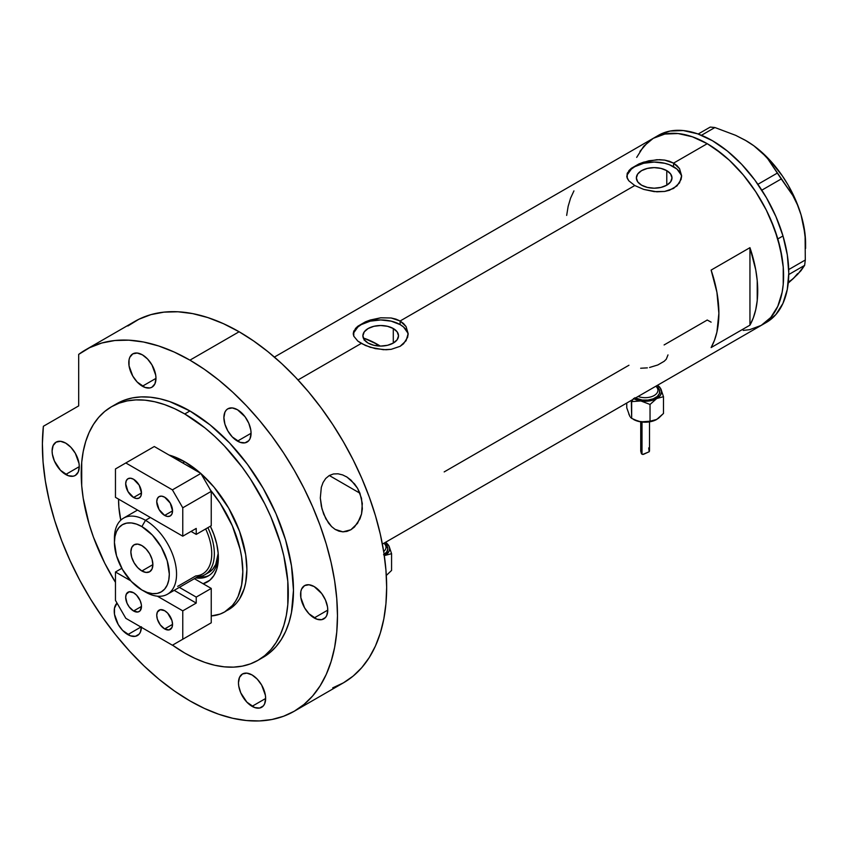 <?xml version="1.0" encoding="UTF-8"?>
<svg xmlns="http://www.w3.org/2000/svg" width="848" height="848" viewBox="0 0 848 848"><rect width="100%" height="100%" fill="white"/><g stroke="black" fill="none" stroke-linecap="round" stroke-linejoin="round"><path stroke-width="1.27" d="M393.292 328.526L393.292 343.069L387.515 345.295L380.699 346.079L373.894 345.295L368.106 343.069A17.808 10.282 180 0 1 362.891 335.797A17.808 10.282 180 0 1 373.894 326.3A17.808 10.282 180 0 1 393.292 328.526L397.161 331.865L398.518 335.797L397.161 339.73L393.292 343.069L393.292 328.526A17.808 10.282 180 0 1 398.518 335.797A17.808 10.282 180 0 1 387.515 345.295A17.808 10.282 180 0 1 368.106 343.069L364.248 339.73L362.891 335.797L364.248 331.865L368.106 328.526L373.894 326.3L380.699 325.515L387.515 326.3L393.292 328.526M365.393 338.712L364.11 340.101L365.393 338.712A95.177 54.95 -120 0 1 377.593 344.468L375.558 345.645L377.593 344.468L380.286 346.079A95.177 54.95 -120 0 0 377.593 344.468L364.47 338.384M666.772 170.639L666.772 185.182L660.995 187.408L654.179 188.192L647.363 187.408L641.586 185.182A17.808 10.282 180 0 1 636.371 177.91A17.808 10.282 180 0 1 647.363 168.413A17.808 10.282 180 0 1 666.772 170.639L670.63 173.978L671.987 177.91L670.63 181.843L666.772 185.182L666.772 170.639A17.808 10.282 180 0 1 671.987 177.91A17.808 10.282 180 0 1 660.995 187.408A17.808 10.282 180 0 1 641.586 185.182L637.717 181.843L636.371 177.91L637.717 173.978L641.586 170.639L647.363 168.413L654.179 167.628L660.995 168.413L666.772 170.639M628.803 170.734L631.347 168.307L638.947 163.918L648.837 160.77L659.511 159.668L664.662 160.102L673.588 163.123L707.243 143.694L714.726 148.432L729.407 160.283L743.23 174.879L755.685 191.669L766.263 210.007L770.726 219.537L777.786 238.85L782.132 257.898L783.234 267.099L783.234 284.377L782.132 292.306L777.786 306.34L770.726 317.502L761.228 325.388A107.993 62.349 -120 0 0 777.786 238.85A107.993 62.349 -120 0 0 707.243 143.694L673.588 163.123L679.545 168.688L681.633 175.759L681.103 179.394L677.011 185.903L669.411 190.291L664.652 191.447L654.179 191.616L643.706 189.401L634.76 185.532L628.792 180.783L626.852 177.02L627.244 173.225L631.347 168.307L638.947 163.918L643.706 162.138L656.861 159.71L664.662 160.102L669.411 161.247L673.588 163.123L673.588 166.706A27.454 15.847 0 0 0 644.618 163.049A27.454 15.847 0 0 0 626.799 176.734M681.58 176.925A27.454 15.847 0 0 0 673.588 166.706L673.588 163.123L677.022 165.646L679.545 168.688L681.633 175.759L679.545 182.85L673.577 188.436L664.652 191.447L656.85 191.818L643.706 189.401L634.76 185.532L400.118 321L406.075 326.575L408.164 333.646L407.634 337.281L403.542 343.79L400.108 346.323L391.182 349.334L386.041 349.758L375.367 348.645L365.467 345.507L357.856 341.119L353.775 336.179L353.245 333.646L353.775 331.112L357.877 326.194L365.477 321.805L370.237 320.025L380.71 317.799L391.193 317.989L400.118 321L634.76 185.532L628.792 180.783L627.244 178.292L627.244 173.225M355.333 328.621L357.877 326.194L365.477 321.805L380.71 317.799L391.193 317.989L395.942 319.134L400.118 321L400.118 324.593A27.454 15.847 0 0 0 371.148 320.936A27.454 15.847 0 0 0 353.33 334.621M408.111 334.812A27.454 15.847 0 0 0 400.118 324.593L400.118 321L403.553 323.533L406.075 326.575L408.164 333.646L406.075 340.737L400.108 346.323L391.182 349.334L383.381 349.705L370.237 347.288L361.29 343.419L298.03 379.946L361.29 343.419L357.856 341.119L353.775 336.179L353.775 331.112M749.95 247.669A107.993 62.349 60 0 1 749.95 325.155L711.122 347.563A107.993 62.349 -120 0 0 711.122 270.088L749.95 247.669L749.95 325.155L711.122 347.563L714.482 340.271L716.92 332.056L718.881 313.315L716.92 292.295L711.122 270.088L749.95 247.669L755.748 269.876L757.222 280.603L757.222 300.616L755.748 309.637L753.31 317.852L749.95 325.155L749.95 247.669M628.94 365.244L444.182 471.912M707.168 319.993L711.122 322.166L707.243 320.035L664.101 344.945M707.243 143.694A107.993 62.349 -120 0 0 653.246 138.341L664.811 134.058L678.018 133.528L692.339 136.782L707.243 143.694M382.384 544.109L766.412 322.399A107.993 62.349 -120 0 0 782.99 235.956L777.807 238.935A107.993 62.349 60 0 1 761.228 325.388L749.664 329.671L743.23 330.402M636.689 157.389L643.749 146.216L653.246 138.341A107.993 62.349 60 0 1 777.807 238.935L782.99 235.956A107.993 62.349 -120 0 0 658.419 135.351L274.392 357.072M573.937 190.885L570.566 198.178L568.139 206.393L566.665 215.413M407.634 332.713L403.531 326.989L400.118 324.593L391.214 321.159L380.699 319.95L370.194 321.159L361.29 324.593L357.877 326.989L353.775 332.713M681.103 174.826L677.001 169.102L669.432 164.735L664.684 163.272L654.179 162.063L643.664 163.272L634.76 166.706L631.347 169.102L627.244 174.826M667.991 354.909L666.263 359.245L664.143 361.312L657.815 364.969L649.568 367.481M640.664 368.244L647.363 367.862M745.159 140.174L753.893 145.814L761.377 152.004L767.705 158.703L792.795 195.453L797.427 204.792L801.084 214.968A84.196 48.612 -120 0 0 753.893 145.814A84.196 48.612 -120 0 0 746.07 140.704L735.629 135.32L714.885 127.529L710.242 127.073L698.18 134.026L710.242 127.073L714.885 127.529L701.455 135.288L714.885 127.529L735.629 135.32L745.159 140.174L753.893 145.814L761.377 152.004L767.705 158.703L781.262 178.949L761.822 190.164L781.262 178.949L792.795 195.453L797.427 204.792L801.084 214.968L803.66 225.833L805.102 237.005L805.303 259.997L804.635 265.36L788.767 274.529L804.635 265.36L797.714 274.286L787.771 283.486L793.262 278.6L788.121 282.384M777.287 173.109L757.9 184.302L777.287 173.109M805.6 248.432L805.6 243.821A84.196 48.612 -120 0 0 801.084 214.968L803.66 225.833L805.102 237.005L805.303 259.997L788.725 269.569L805.303 259.997L804.635 265.36L800.978 270.703L793.262 278.6L797.597 273.628M805.6 243.885L805.102 234.62L801.084 214.968L797.65 204.909L788.205 185.203L782.354 175.896L768.903 159.138L753.893 145.814L746.06 140.704A84.196 48.612 -120 0 0 745.816 140.556M761.186 325.409L770.694 317.555L777.764 306.393L782.121 292.369L783.223 284.451L783.234 267.173L780.33 248.538L774.616 229.267L766.306 210.092L755.738 191.754L743.293 174.953L729.471 160.346L722.199 154.039L707.306 143.725L692.413 136.804L678.082 133.539L664.874 134.048L653.289 138.319L648.254 141.807L639.933 151.368M766.359 322.42L775.867 314.566L782.937 303.404L787.294 289.38L788.778 273.035L787.326 254.994L782.99 235.956L775.941 216.632L766.454 197.785L754.9 180.136L741.703 164.353L727.383 151.05L712.49 140.736L697.586 133.814L683.255 130.55L670.047 131.058L658.472 135.33M184.758 461.778L182.733 462.944L184.758 461.778A87.853 50.721 60 0 1 200.478 473.195L184.758 461.778L169.038 455.037A87.853 50.721 60 0 1 184.758 461.778M210.59 490.25A87.853 50.721 60 0 1 224.625 611.949A87.853 50.721 60 0 1 211.237 615.955L220.109 614.069L224.625 611.949L232.352 605.536L235.479 601.306L238.087 596.451L241.627 585.035L242.814 571.732L241.627 557.041L240.143 549.356L232.352 525.834L220.109 503.161L209.975 489.508M120.776 520.195A87.853 50.721 60 0 1 118.572 499.133L118.868 507.199L120.776 520.195M210.378 526.226L213.908 534.537L216.738 544.045L218.18 553.235L218.18 561.768L216.738 569.294L213.908 575.538L209.806 580.255L203.117 583.742A53.265 30.751 60 0 0 218.36 557.602A53.265 30.751 60 0 0 210.378 526.226M197.563 576.852A48.506 28.005 -120 0 0 209.202 575.368M218.318 555.599A48.506 28.005 60 0 1 208.311 575.919A48.506 28.005 60 0 1 195.74 577.901A48.506 28.005 -120 0 0 218.318 555.599M198.994 577.043L204.93 576.799M204.866 574.743A45.76 26.415 60 0 1 197.542 576.852A45.76 26.415 -120 0 0 207.887 527.668A45.76 26.415 60 0 1 204.866 574.743L208.746 572.495A45.76 26.415 60 0 0 218.19 553.384L215.763 564.429L212.774 569.156L208.746 572.495A45.76 26.415 60 0 1 206.721 573.481M114.491 540.441A43.926 25.366 60 0 1 123.532 518.139A43.926 25.366 60 0 1 145.496 520.322L141.87 526.597A38.807 22.398 60 0 1 169.303 574.117A38.807 22.398 60 0 1 141.87 589.964L145.496 592.052A43.926 25.366 -120 0 0 176.554 574.117A43.926 25.366 -120 0 0 145.496 520.322A43.926 25.366 60 0 1 174.19 559.023A43.926 25.366 60 0 1 167.459 594.225A43.926 25.366 60 0 1 145.496 592.052L141.87 589.964L147.223 592.445L152.364 593.611L157.113 593.42L161.268 591.883L164.682 589.053L167.215 585.035L168.773 580L169.303 574.117L167.215 560.793L161.268 547.077L152.364 535.067L141.87 526.597L136.517 524.117L131.366 522.94L126.628 523.131L122.462 524.668L119.049 527.509L116.515 531.516L114.957 536.561L114.427 542.434L116.515 555.769L122.462 569.474L131.366 581.484L141.87 589.964A38.807 22.398 60 0 1 114.427 542.434A38.807 22.398 60 0 1 141.87 526.597L145.496 520.322L150.382 517.492L145.496 520.322A43.926 25.366 -120 0 0 114.427 538.257L114.427 542.434M141.87 570.98A15.561 8.978 60 0 1 131.705 557.274A15.561 8.978 60 0 1 134.09 544.808A15.561 8.978 60 0 1 141.87 545.571L146.079 548.974L149.651 553.786L152.036 559.288L152.873 564.63L141.87 570.98L137.662 567.588L134.09 562.765L131.705 557.274L130.868 551.931L131.705 547.554L134.09 544.808L137.662 544.109L141.87 545.571A15.561 8.978 60 0 1 152.036 559.288A15.561 8.978 60 0 1 149.651 571.753L146.079 572.442L141.87 570.98L152.873 564.63L152.036 569.008L149.651 571.753A15.561 8.978 60 0 1 141.87 570.98M167.459 594.225L202.661 573.905A43.926 25.366 -120 0 0 205.661 528.951A43.926 25.366 60 0 1 195.782 575.919L177.667 586.381M164.65 515.425A11.162 6.445 60 0 1 157.346 505.578A11.162 6.445 60 0 1 159.064 496.631A11.162 6.445 60 0 1 164.65 497.193L170.225 503.087L172.536 510.867L164.65 515.425L159.064 509.531L156.753 501.751L157.346 498.603L159.064 496.631L161.629 496.133L164.65 497.193A11.162 6.445 60 0 1 171.943 507.03A11.162 6.445 60 0 1 170.225 515.976L167.671 516.474L164.65 515.425L172.536 510.867L171.943 514.005L170.225 515.976A11.162 6.445 60 0 1 164.65 515.425M133.581 497.49A11.162 6.445 60 0 1 126.288 487.653A11.162 6.445 60 0 1 128.006 478.707A11.162 6.445 60 0 1 133.581 479.258L139.167 485.151L141.478 492.932L133.581 497.49L128.006 491.596L125.684 483.816L126.288 480.668L128.006 478.707L130.56 478.208L133.581 479.258A11.162 6.445 60 0 1 140.874 489.095A11.162 6.445 60 0 1 139.167 498.041L136.602 498.539L133.581 497.49L141.478 492.932L140.874 496.069L139.167 498.041A11.162 6.445 60 0 1 133.581 497.49M191.044 531.41L196.227 534.399L211.237 525.728L196.227 534.399L196.227 528.421L182.765 536.19L182.765 507.804L211.237 491.363L211.237 525.728L211.237 491.363L200.881 473.428L172.409 489.868L125.822 462.966L154.294 446.525L200.881 473.428L154.294 446.525L115.466 468.944L115.466 497.341L182.765 536.19L182.765 507.804L172.409 489.868L125.822 462.966L115.466 468.944L115.466 497.341L182.765 536.19L196.227 528.421L196.227 534.399L191.044 531.41M172.409 489.868L200.881 473.428L211.237 491.363L182.765 507.804L172.409 489.868M133.581 592.763A11.162 6.445 60 0 1 140.874 602.599A11.162 6.445 60 0 1 139.167 611.546A11.162 6.445 60 0 1 133.581 610.995L141.478 606.437L140.153 610.74L137.97 611.991L133.581 610.995L129.193 606.924L127.02 603.161L125.684 597.321L126.288 594.183L129.193 591.766L133.581 592.763L136.602 595.201L140.153 600.607L141.33 604.571L141.478 606.437L133.581 610.995A11.162 6.445 60 0 1 126.288 601.158A11.162 6.445 60 0 1 128.006 592.211A11.162 6.445 60 0 1 133.581 592.763M164.65 610.698A11.162 6.445 60 0 1 171.943 620.535A11.162 6.445 60 0 1 170.225 629.481A11.162 6.445 60 0 1 164.65 628.93L172.536 624.372L171.943 627.52L169.028 629.926L164.65 628.93L160.261 624.859L157.346 619.093L156.753 615.256L157.346 612.118L160.261 609.701L164.65 610.698L167.671 613.136L171.943 620.535L172.536 624.372L164.65 628.93A11.162 6.445 60 0 1 157.346 619.093A11.162 6.445 60 0 1 159.064 610.147A11.162 6.445 60 0 1 164.65 610.698M194.362 578.686L211.237 588.427L196.227 597.098L179.352 587.357L196.227 597.098L211.237 588.427L211.237 622.803L182.765 639.244L182.765 610.846L196.227 603.076L196.227 597.098L196.227 603.076L174.179 590.346L196.227 603.076L182.765 610.846L157.368 596.186L182.765 610.846L182.765 639.244L211.237 622.803L211.237 588.427L194.362 578.686M115.466 571.997L115.466 600.384L125.822 618.319L172.409 645.222L211.237 622.803L172.409 645.222L182.765 639.244L172.409 645.222L125.822 618.319L115.466 600.384L115.466 571.997L121.815 568.33L115.466 571.997L130.74 580.806L115.466 571.997M325.855 518.817L321.986 508.917L320.311 497.999L321.318 487.324L323.046 482.544L325.685 478.495L329.236 475.537L333.465 473.958L338.055 473.799L342.656 474.922L347.044 477.117L354.612 483.964L357.602 488.363L361.492 498.232L362.35 508.768L361.545 513.994L357.527 523.343L350.881 529.756L342.91 531.855L335.098 529.364L331.6 526.587L328.505 523.036L323.692 514.121L321.35 506.245L320.311 497.999L321.318 487.324L323.046 482.544L325.685 478.495L329.236 475.537L333.465 473.958L338.055 473.799L342.656 474.922L347.044 477.117L351.072 480.191L357.602 488.363L359.934 493.207L362.319 503.447L361.545 513.994L359.923 518.944L354.453 527.032L350.881 529.756L346.97 531.389L342.91 531.855L338.914 531.155L335.098 529.364L331.6 526.587L325.855 518.817M335.649 529.693L335.098 529.364M329.289 475.505L359.934 493.207L329.289 475.505M224.625 611.949L232.776 606.744L236.412 603.193L239.549 598.964L244.203 588.66L245.687 582.682L246.885 569.379L245.687 554.698L239.549 531.336L228.684 508.153L214.046 487.155L201.029 473.682A87.853 50.721 60 0 1 228.684 609.595A87.853 50.721 60 0 1 226.607 610.687M189.931 410.973A146.428 84.535 -120 0 0 116.727 403.722L124.253 400.182L132.415 397.903L141.128 396.906L150.308 397.193L159.88 398.761L169.738 401.602L189.931 410.973L210.134 424.933L229.554 442.942L247.457 464.333L263.145 488.257L276.024 513.803L285.596 539.996L291.479 565.828L293.472 590.303L291.479 612.479L289.02 622.432L285.596 631.506L281.25 639.604L276.024 646.653L269.971 652.578L263.145 657.338A146.428 84.535 -120 0 0 285.596 540.006A146.428 84.535 -120 0 0 189.931 410.973L184.758 413.962L189.931 410.973M184.758 653.066A146.428 84.535 60 0 1 172.515 645.158L184.758 653.066L194.902 658.355L204.962 662.436L214.809 665.277L224.381 666.846L233.56 667.132L242.284 666.136L250.446 663.857L257.972 660.327A146.428 84.535 60 0 1 184.758 653.066M115.466 582.343A146.428 84.535 60 0 1 111.544 406.711A146.428 84.535 60 0 1 184.758 413.962A146.428 84.535 60 0 1 280.412 542.985A146.428 84.535 60 0 1 257.972 660.327L264.799 655.568L270.851 649.642L276.066 642.593L280.412 634.495L283.836 625.421L286.306 615.468L287.801 604.719L287.801 581.283L283.836 556.012L280.412 542.985L270.851 516.792L264.799 503.882L250.446 479.014L242.284 467.322L224.381 445.931L214.809 436.455L204.962 427.922L184.758 413.962L174.614 408.672L164.554 404.591L154.707 401.751L145.135 400.182L135.945 399.896L127.232 400.892L119.07 403.171L111.544 406.711L104.717 411.46L98.665 417.386L93.45 424.435L89.104 432.533L85.68 441.607L83.21 451.56L81.715 462.308L81.715 485.745L83.21 498.211L89.104 524.043L93.45 537.155L104.717 563.157L115.466 582.343M332.713 687.866L343.44 682.831A208.661 120.469 -120 0 0 375.431 515.637A208.661 120.469 -120 0 0 239.115 331.759A208.661 120.469 -120 0 0 134.79 321.434L85.606 349.821A208.661 120.469 60 0 1 189.931 360.156L239.115 331.759L189.931 360.156A208.661 120.469 60 0 1 326.247 544.024A208.661 120.469 60 0 1 294.267 711.228A208.661 120.469 60 0 1 189.931 700.893A208.661 120.469 60 0 1 43.375 426.279L42.4 443.621L43.057 461.937L45.357 481.007L49.248 500.638L54.707 520.587L61.66 540.653L70.045 560.613L79.754 580.233L90.694 599.303L102.725 617.598L115.731 634.94L129.564 651.116L144.054 665.966L159.064 679.301L174.412 690.982L189.931 700.893L204.4 708.419L218.72 714.239L232.765 718.288L246.397 720.524L259.488 720.927L271.901 719.507L283.539 716.263L294.267 711.228L303.987 704.455L312.615 696.007L320.056 685.958L326.247 674.425L331.123 661.493L334.642 647.31L336.762 631.993L337.472 615.712L336.762 598.603L334.642 580.838L331.123 562.584L326.247 544.024L320.056 525.336L312.615 506.701L303.987 488.289L294.267 470.29L283.539 452.874L271.901 436.19L259.488 420.428L246.397 405.726L232.765 392.221L218.72 380.052L204.4 369.325L189.931 360.156L174.211 352.047L158.671 345.973L143.482 341.998L128.822 340.175L114.851 340.514L101.749 343.027L89.644 347.669L78.684 354.39A208.661 120.469 60 0 1 85.606 349.821M65.688 443.101A19.218 11.098 60 0 1 78.239 460.04A19.218 11.098 60 0 1 75.302 475.442A19.218 11.098 60 0 1 65.688 474.488L79.277 466.644L65.688 474.488A19.218 11.098 60 0 1 53.138 457.549A19.218 11.098 60 0 1 56.085 442.147A19.218 11.098 60 0 1 65.688 443.101L70.893 447.299L75.302 453.245L79.012 463.432L79.277 466.644L78.239 472.05L75.302 475.442L73.235 476.194L68.338 475.717L60.484 470.29L54.389 460.983L52.364 454.157L52.099 450.945L53.138 445.539L56.085 442.147L60.484 441.289L65.688 443.101M142.39 354.835A19.218 11.098 60 0 1 154.94 371.774A19.218 11.098 60 0 1 151.993 387.176A19.218 11.098 60 0 1 142.39 386.222L155.979 378.378L142.39 386.222A19.218 11.098 60 0 1 129.829 369.283A19.218 11.098 60 0 1 132.776 353.881A19.218 11.098 60 0 1 142.39 354.835L147.584 359.033L151.993 364.979L155.714 375.166L155.979 378.378L154.94 383.784L151.993 387.176L149.937 387.939L145.04 387.451L137.185 382.024L132.776 376.077L129.055 365.891L129.055 359.775L129.829 357.273L132.776 353.881L137.185 353.033L142.39 354.835M237.482 409.743A19.218 11.098 60 0 1 250.033 426.671A19.218 11.098 60 0 1 247.086 442.073A19.218 11.098 60 0 1 237.482 441.119L251.072 433.275L237.482 441.119A19.218 11.098 60 0 1 224.921 424.191A19.218 11.098 60 0 1 227.868 408.789A19.218 11.098 60 0 1 237.482 409.743L245.03 416.739L248.782 423.237L250.807 430.063L251.072 433.275L250.033 438.681L248.782 440.674L245.03 442.836L240.132 442.349L232.278 436.921L227.868 430.975L224.921 424.191L223.893 417.587L224.921 412.181L226.183 410.188L227.868 408.789L232.278 407.93L237.482 409.743M314.184 586.572A19.218 11.098 60 0 1 326.734 603.5A19.218 11.098 60 0 1 323.788 618.902A19.218 11.098 60 0 1 314.184 617.948L327.773 610.104L314.184 617.948A19.218 11.098 60 0 1 301.623 601.02A19.218 11.098 60 0 1 304.57 585.618A19.218 11.098 60 0 1 314.184 586.572L321.731 593.568L325.484 600.066L327.508 606.892L327.773 610.104L326.734 615.51L325.484 617.503L321.731 619.665L316.834 619.178L308.979 613.751L304.57 607.804L300.849 597.628L300.849 591.501L301.623 589.01L304.57 585.618L308.979 584.76L314.184 586.572M252.057 674.944A19.218 11.098 60 0 1 264.608 691.883A19.218 11.098 60 0 1 261.672 707.285A19.218 11.098 60 0 1 252.057 706.331L265.647 698.487L252.057 706.331A19.218 11.098 60 0 1 239.507 689.392A19.218 11.098 60 0 1 242.454 673.99A19.218 11.098 60 0 1 252.057 674.944L257.262 679.142L261.672 685.089L265.382 695.275L265.647 698.487L264.608 703.893L263.357 705.886L259.605 708.048L254.707 707.561L246.853 702.133L240.758 692.837L238.733 686L238.468 682.788L239.507 677.382L242.454 673.99L246.853 673.142L252.057 674.944M141.393 627.308A19.218 11.098 60 0 1 137.418 635.555A19.218 11.098 60 0 1 127.815 634.601L140.916 627.032L127.815 634.601A19.218 11.098 60 0 1 115.625 618.796A19.218 11.098 60 0 1 117.045 603.119L114.48 608.154L114.48 614.27L118.201 624.457L122.61 630.403L130.465 635.83L135.362 636.307L139.114 634.145L140.365 632.163L141.404 626.757M78.684 354.39L78.684 405.895L43.375 426.279L78.684 405.895L78.684 354.39M294.267 711.228L343.44 682.831L353.171 676.057L361.789 667.609L369.24 657.571L375.431 646.028L380.307 633.106L383.826 618.913L385.946 603.606L386.656 587.314L385.946 570.206L383.826 552.44L380.307 534.187L375.431 515.637L369.24 496.949L361.789 478.304L353.171 459.902L343.44 441.893L332.713 424.477L321.085 407.803L308.661 392.03L295.581 377.328L281.949 363.824L267.904 351.655L253.573 340.938L239.115 331.759L223.395 323.66L207.845 317.576L192.655 313.612L177.995 311.778L164.035 312.128L150.933 314.629L138.828 319.272L127.868 325.992M260.516 658.748A146.428 84.535 -120 0 0 263.145 657.338L257.972 660.327M346.111 476.555L347.044 477.117M641.968 448.581L640.728 451.157L642.01 454.242L642.01 422.028L642.01 454.242L643.494 454.348L649.186 451.719L648.688 447.924M649.441 451.221L649.504 450.532M656.871 419.357L651.423 421.477L642.964 422.124L638.47 421.361L631.665 418.371L631.325 400.383L631.665 401.613L632.905 399.472L631.665 401.613L640.855 400.956A16.472 9.508 180 0 1 634.05 398.814M656.331 386.699A12.815 7.399 0 0 1 657.815 391.267A12.815 7.399 0 0 1 638.109 396.472A12.815 7.399 0 0 0 651.211 396.779A12.815 7.399 0 0 0 657.931 390.271L657.931 385.024M656.829 419.378A16.472 9.508 0 0 1 656.765 419.421L650.034 421.223L650.034 404.454L650.034 421.223L640.855 421.88L633.467 419.421A16.472 9.508 0 0 0 640.855 421.88A16.472 9.508 0 0 0 656.765 419.421L663.486 413.453L663.486 396.694L663.486 413.453L658.514 418.255L655.006 420.279L645.604 422.028L638.47 421.361L631.665 418.371L631.665 401.613L640.855 400.956L650.034 404.454L656.765 398.496L663.486 396.694L661.027 389.306A16.472 9.508 180 0 1 656.765 398.496A16.472 9.508 180 0 1 640.855 400.956L650.034 404.454L656.765 398.496L663.486 396.694L661.027 389.306A16.472 9.508 180 0 0 657.931 385.787L660.338 388.13L661.588 391.765L660.338 395.412L656.765 398.496L651.423 400.553L645.116 401.284L638.809 400.553L633.467 398.496M634.76 397.744L642.254 400.065L647.967 400.065L653.246 398.804L657.295 396.461L659.479 393.419L659.479 390.122L657.295 387.07M659.765 387.165L658.567 386.084L659.765 387.165M661.027 389.306L660.391 388.087L661.027 389.306M631.665 418.371L630.477 417.311L632.046 418.477M629.894 416.336L628.781 413.93M629.852 416.389L626.746 407.771L626.746 403.033L626.746 407.771L629.852 416.389M657.931 387.674A14.639 8.459 180 0 1 655.26 397.871A14.639 8.459 180 0 1 637.516 398.995M640.728 451.157L641.427 453.691L642.731 454.443L649.08 451.814M383.678 551.518A12.815 7.399 0 0 0 386.01 547.267L386.01 542.02M384.844 555.482L384.324 555.779A16.472 9.508 180 0 0 384.844 555.482L391.575 553.68L389.105 546.303L389.667 548.762L389.105 551.221L384.844 555.482L391.575 553.68L391.575 570.439L386.317 575.453L391.575 570.439L391.575 553.68L389.105 546.303L386.646 543.08L389.105 546.303A16.472 9.508 180 0 1 384.844 555.482L384.324 555.8L384.844 555.482M386.01 542.784L389.105 546.303A16.472 9.508 180 0 0 386.01 542.784M383.55 554.74L386.73 551.995L387.843 548.762L385.374 544.066M385.893 548.264A12.815 7.399 0 0 0 384.409 543.685M386.01 544.67A14.639 8.459 180 0 1 384.123 554.391M137.514 510.072L123.532 518.139M116.727 403.722L111.544 406.711M649.504 421.859L649.504 450.68M657.931 385.713L658.567 386.084M640.728 421.859L640.728 451.03M386.01 542.709L386.646 543.08"/></g></svg>
